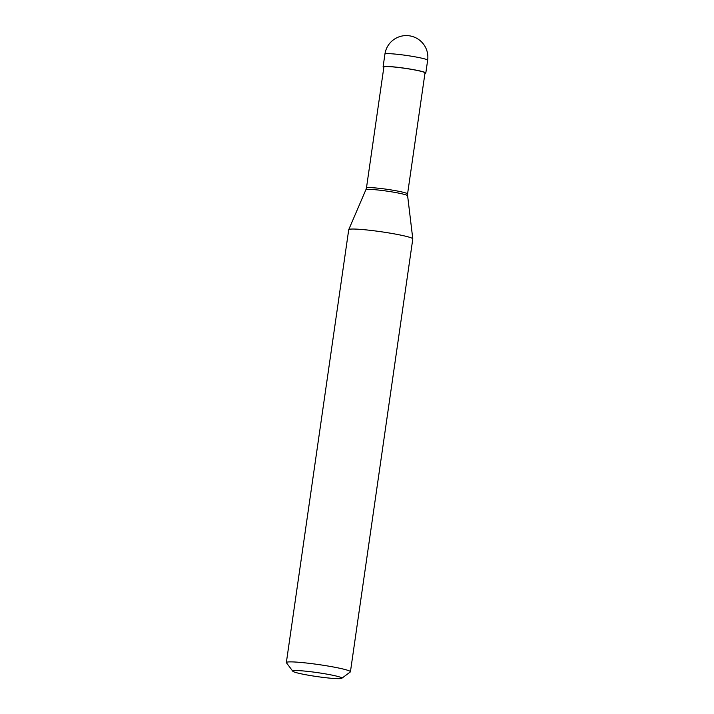 <?xml version="1.0" encoding="UTF-8"?>
<svg xmlns="http://www.w3.org/2000/svg" width="714" height="714" viewBox="0 0 714 714"><rect width="100%" height="100%" fill="white"/><g stroke="black" fill="none" stroke-linecap="round" stroke-linejoin="round"><path stroke-width="1.07" d="M424.946 73.372A21.581 1.731 -171.8 0 0 425.812 73.024A21.581 1.731 -171.8 0 0 395.342 67.054A21.581 1.731 8.2 0 0 383.088 66.866A21.581 1.731 8.2 0 0 383.82 67.446M407.569 193.94L425.008 72.908A20.768 1.669 -171.8 0 0 395.681 67.17A20.768 1.669 8.2 0 0 383.891 66.982L366.452 188.014A20.768 1.669 8.2 0 1 366.452 188.005A20.768 1.669 8.2 0 1 378.241 188.21A20.768 1.669 -171.8 0 1 407.569 193.931A20.768 1.669 -171.8 0 0 407.569 193.931L407.623 195.788A21.099 1.696 -171.8 0 0 377.84 189.986A21.099 1.696 8.2 0 0 365.871 189.763L348.735 229.649A32.371 2.597 8.2 0 1 367.103 229.988A32.371 2.597 -171.8 0 1 412.799 238.878A32.371 2.597 -171.8 0 1 412.799 238.931L350.431 671.776A32.371 2.597 -171.8 0 0 304.726 662.833A32.371 2.597 8.2 0 0 286.35 662.547A32.371 2.597 8.2 0 0 286.421 662.762L292.811 671.24A24.82 1.99 8.2 0 1 306.841 671.294A24.82 1.99 -171.8 0 1 331.412 674.989A24.82 1.99 -171.8 0 1 341.774 678.3L350.297 671.972A32.371 2.597 -171.8 0 0 350.431 671.776M292.811 671.24A24.82 1.99 8.2 0 0 327.788 677.934A24.82 1.99 -171.8 0 0 341.774 678.3M286.35 662.547L348.727 229.703A32.371 2.597 8.2 0 1 348.735 229.649M383.543 66.589L384.302 66.723M384.926 54.094A21.581 21.581 0 0 1 408.533 35.709A21.581 21.581 0 0 1 427.65 60.244A21.581 1.731 -171.8 0 0 397.18 54.282A21.581 1.731 8.2 0 0 384.926 54.094L383.088 66.866M427.65 60.244L425.812 73.024M407.623 195.788L412.799 238.878M366.452 188.005L365.871 189.763"/></g></svg>
